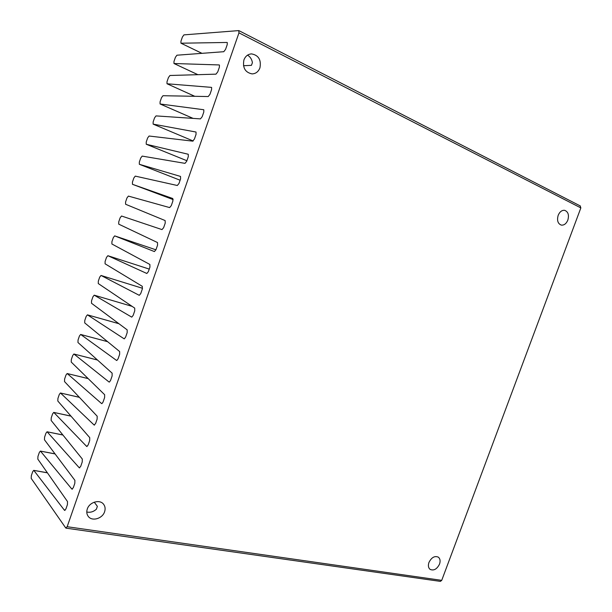 <?xml version="1.0" encoding="UTF-8"?>
<svg xmlns="http://www.w3.org/2000/svg" width="612" height="612" viewBox="0 0 612 612"><rect width="100%" height="100%" fill="white"/><g stroke="black" fill="none" stroke-linecap="round" stroke-linejoin="round"><path stroke-width="0.92" d="M86.774 511.992C90.232 512.764 93.445 511.831 96.405 509.199L97.362 506.346L94.24 502.169M87.287 509.016C86.391 511.8 86.697 514.241 88.212 516.337C91.93 521.722 102.487 518.685 104.606 511.724C105.539 508.84 105.18 506.331 103.543 504.204C99.779 499.078 89.406 502.085 87.287 509.016M428.951 562.459C427.941 565.549 428.323 567.86 430.106 569.382C433.809 570.942 436.945 569.191 439.531 564.111C440.556 560.99 440.15 558.672 438.33 557.149C434.642 555.635 431.521 557.41 428.951 562.459M558.175 215.332C556.79 220.481 557.846 223.74 561.334 225.117C564.126 225.354 566.291 223.694 567.837 220.113C569.229 214.934 568.15 211.668 564.601 210.314C561.847 210.115 559.697 211.79 558.175 215.332M243.92 59.938C242.49 67.817 245.213 72.468 252.083 73.899C255.785 73.731 258.402 71.711 259.939 67.856C261.385 59.831 258.562 55.179 251.486 53.887C247.921 54.177 245.397 56.189 243.92 59.938M243.492 65.729L251.433 65.346L252.412 62.669C251.853 59.272 250.232 56.763 247.546 55.141M47.422 472.854L33.721 470.36L32.688 471.707L31.334 475.654L31.189 478.37L65.736 527.957L67.167 526.718L238.971 32.857L238.718 30.6L183.952 34.876L182.399 37.011L180.961 41.188L180.945 43.184L201.968 53.336M62.929 435.033L47.047 431.781L45.961 433.174L44.592 437.144L44.462 439.791L74.901 480.336L74.817 483.342L73.279 487.764L71.864 489.08L72.384 489.172M71.007 416.16L53.734 412.412L52.624 413.834L51.247 417.82L51.133 420.436L82.306 459.015L82.23 461.991L80.692 466.421L79.262 467.79L79.736 467.874M79.392 397.341L60.435 392.996L59.295 394.449L57.926 398.443L57.819 401.028L89.734 437.641L89.673 440.579L88.128 445.016L86.674 446.431L87.118 446.515M88.174 378.614L67.152 373.534L65.989 375.018L64.612 379.019L64.52 381.574L97.178 416.206L97.132 419.098L95.587 423.558L94.118 425.019L94.508 425.103M97.507 360.04L73.891 354.019L72.706 355.534L71.321 359.542L71.237 362.067L104.644 394.709L104.614 397.571L103.061 402.038L101.929 403.629M107.628 341.687L80.646 334.458L79.43 335.996L78.045 340.02L77.969 342.513L112.134 373.152L112.111 375.975L110.558 380.457L109.364 382.087M118.919 323.71L87.424 314.843L86.17 316.419L84.785 320.451L84.724 322.914L119.638 351.533L119.638 354.317L118.078 358.816L116.816 360.491M132.123 306.367L94.21 295.175L92.932 296.789L91.54 300.829L91.494 303.261L127.166 329.853L127.181 332.607L125.613 337.113L124.29 338.834M101.018 275.461L142.527 288.29L101.018 275.461L99.71 277.106L98.318 281.16L98.28 283.563L134.716 308.119L134.747 310.827L133.171 315.348L131.787 317.108M107.842 255.701L149.244 269.089L107.873 255.709L106.511 257.377L105.111 261.439L105.08 263.81L142.29 286.317L142.328 288.994L140.752 293.523L139.306 295.321M114.689 235.88L155.938 249.818L114.689 235.88L113.319 237.594L111.92 241.663L111.904 244.004L149.879 264.46L149.94 267.1L148.356 271.636L146.842 273.48M172.798 198.518L172.882 201.034L171.291 205.617L169.639 207.583L128.405 196.092L126.998 197.883L125.582 201.975L125.598 204.255L165.133 220.557L165.217 223.12L163.626 227.687L161.989 229.599L121.543 216.013L120.151 217.765L118.743 221.85L118.736 224.153L157.498 242.543L157.567 245.137L155.984 249.696L154.4 251.57M180.525 176.432L180.578 178.888L178.979 183.485L177.304 185.497L135.283 176.118L133.86 177.954L132.444 182.055L132.46 184.304L173.173 199.604L132.46 184.304L172.783 198.518M188.267 154.285L188.289 156.68L186.691 161.293L185 163.358L142.183 156.098L140.745 157.972L139.322 162.088L139.337 164.291L180.112 180.226L139.337 164.291L180.464 176.409M196.031 132.077L196.031 134.41L194.425 139.031L192.711 141.15L149.099 136.025L147.637 137.937L146.222 142.06L146.26 144.248L186.882 160.734L146.23 144.233M203.819 109.8L203.788 112.08L202.174 116.716L200.445 118.889L156.029 115.898L154.561 117.856L153.13 121.995L153.138 124.129L193.178 140.99L153.138 124.129M211.63 87.47L211.568 89.681L209.954 94.332L208.202 96.551L162.976 95.717L161.492 97.721L160.061 101.867L160.061 103.964L193.109 118.391M219.456 65.071L219.371 67.221L217.75 71.879L215.975 74.159L169.945 75.49L168.445 77.533L167.015 81.694L167.007 83.752L194.777 96.306M227.304 42.611L227.197 44.699L225.568 49.373L223.778 51.706L176.929 55.21L175.415 57.299L173.976 61.468L173.969 63.495L197.898 74.679M67.167 526.718L441.726 580.36L580.849 207.904L238.971 32.857M55.08 453.936L40.377 451.098L39.321 452.467L37.952 456.43L37.814 459.099L67.519 501.595L67.419 504.64L65.882 509.046L64.489 510.316L65.04 510.4M226.991 42.458L181.068 43.207M219.18 64.941L174.068 63.518M211.392 87.363L167.091 83.775M203.628 109.716L160.13 103.986M195.886 132.008L153.191 124.137M188.159 154.239L146.26 144.248M114.696 235.888L154.362 251.555M107.873 255.709L146.758 273.449M101.064 275.477L139.176 295.282M94.271 295.198L131.611 317.062M87.493 314.874L124.068 338.773M80.73 334.496L116.548 360.422M73.991 354.073L109.051 382.018M67.266 373.595L101.569 403.545M60.557 393.065L94.118 425.019M53.864 412.496L86.674 446.431M47.193 431.873L79.262 467.79M40.537 451.205L71.864 489.08M33.889 470.483L64.489 510.316M580.138 205.93L580.849 207.904M441.726 580.36L440.395 581.385L65.997 528.148M238.917 30.638L580.406 206.014M201.906 53.336L180.945 43.184M197.852 74.687L173.969 63.495M194.731 96.306L167.007 83.752M193.078 118.391L160.061 103.964M132.1 306.36L94.21 295.175M118.896 323.687L87.424 314.843M107.59 341.657L80.646 334.458M97.469 360.001L73.891 354.019M88.128 378.576L67.152 373.534M79.338 397.287L60.435 392.996M70.946 416.091L53.734 412.412M62.868 434.956L47.047 431.781M55.019 453.844L40.377 451.098M47.353 472.755L33.721 470.36"/></g></svg>
